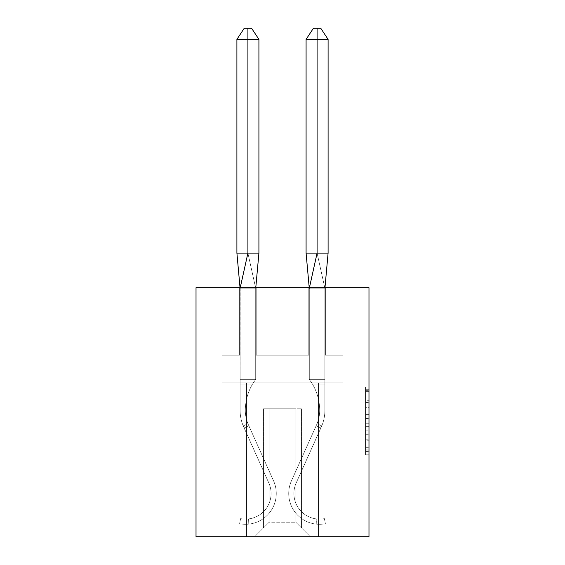 <?xml version="1.0" encoding="UTF-8"?>
<svg xmlns="http://www.w3.org/2000/svg" width="565" height="565" viewBox="0 0 565 565"><rect width="100%" height="100%" fill="white"/><g stroke="black" fill="none" stroke-linecap="round" stroke-linejoin="round"><path stroke-width="0.42" stroke-dasharray="2.83 2.12" d="M365.52 407.626L365.52 418.488L368.98 418.488L368.98 451.428L368.98 390.309L368.98 418.488L365.52 418.488L365.52 389.292L365.52 454.825L365.52 386.912L365.52 450.065L368.98 450.065L365.52 450.065L368.98 450.065L365.52 450.065L365.52 439.203L365.52 454.825L368.98 454.825L368.98 386.912L368.98 449.895L368.98 423.242L365.52 423.242L368.98 423.242L368.98 439.203L368.98 391.665L365.52 391.665L368.98 391.665L368.98 454.825L368.98 390.309L368.98 454.825L365.52 454.825L365.52 386.912L368.98 386.912L368.98 390.309L368.98 386.912L368.98 390.309L368.98 386.912L368.98 389.292L368.98 386.912L365.52 386.912L365.52 391.665L368.98 391.665L365.52 391.665L365.52 407.626L368.98 407.626M368.98 414.413L368.98 411.023L368.98 414.413L365.52 414.413L365.52 400.747L365.52 440.983L365.52 430.883L368.98 430.883L365.52 430.883L365.52 454.825L368.98 454.825L365.52 454.825L368.98 454.825L365.52 454.825L365.52 386.912L368.98 386.912L365.52 386.912L368.98 386.912L365.52 386.912L365.52 414.413L368.98 414.413M368.98 287.691L368.98 536.75L196.02 536.75L196.02 287.691L368.98 287.691M295.82 522.222L295.82 408.763L295.82 522.222L295.82 408.763L295.82 522.222L295.82 408.763L295.82 522.222L295.82 408.763L295.82 522.222L295.82 408.763L295.82 522.222L295.82 408.763L295.82 522.222L295.82 408.763L295.82 522.222L310.347 536.75L343.033 536.75L221.967 536.75L310.347 536.75L295.82 522.222L295.82 408.763L301.526 408.763L269.18 408.763L269.18 522.222L269.18 408.763L269.18 522.222L269.18 408.763L269.18 522.222L269.18 408.763L269.18 522.222L269.18 408.763L269.18 522.222L269.18 408.763L269.18 522.222L269.18 408.763L269.18 522.222L269.18 408.763L263.474 408.763L295.82 408.763L295.82 522.222L310.347 536.75L295.82 522.222L295.82 408.763L269.18 408.763L269.18 522.222L254.653 536.75L221.967 536.75L254.653 536.75L221.967 536.75L254.653 536.75L269.18 522.222L269.18 408.763L263.474 408.763L295.82 408.763L295.82 522.222L310.347 536.75L295.82 522.222L295.82 408.763L269.18 408.763L269.18 522.222L254.653 536.75L269.18 522.222L269.18 408.763L263.474 408.763L295.82 408.763L295.82 522.222L310.347 536.75L295.82 522.222L295.82 408.763L269.18 408.763L269.18 522.222L254.653 536.75L269.18 522.222L269.18 408.763L263.474 408.763L295.82 408.763L295.82 522.222L310.347 536.75L295.82 522.222L295.82 408.763L269.18 408.763L269.18 522.222L254.653 536.75L269.18 522.222L269.18 408.763L263.474 408.763L295.82 408.763L295.82 522.222L310.347 536.75L295.82 522.222L295.82 408.763L269.18 408.763L269.18 522.222L254.653 536.75L269.18 522.222L269.18 408.763L263.474 408.763L295.82 408.763L295.82 522.222L310.347 536.75L295.82 522.222L310.347 536.75L295.82 522.222L269.18 522.222L254.653 536.75L269.18 522.222L295.82 522.222L295.82 408.763L269.18 408.763L269.18 522.222L269.18 408.763L269.18 522.222L254.653 536.75L269.18 522.222L254.653 536.75L269.18 522.222L269.18 408.763L295.82 408.763L269.18 408.763L295.82 408.763L295.82 522.222M343.033 536.75L318.476 536.75L343.033 536.75L343.033 355.145L325.391 355.145L325.391 287.691L308.787 287.691L308.787 355.145L256.213 355.145L256.213 287.691L239.609 287.691L239.609 355.145L221.967 355.145L221.967 536.75L246.524 536.75L221.967 536.75L221.967 382.816L246.524 382.816L221.967 382.816L221.967 536.75L221.967 382.816L221.967 536.75L221.967 382.816L221.967 536.75L221.967 382.816L221.967 536.75L221.967 382.816L221.967 536.75L221.967 382.816L221.967 536.75L221.967 382.816L246.524 382.816L246.524 536.75L246.524 382.816L318.476 382.816L246.524 382.816L246.524 536.75L246.524 382.816L221.967 382.816L246.524 382.816L246.524 536.75L246.524 382.816L318.476 382.816L318.476 536.75L318.476 382.816L343.033 382.816L343.033 536.75L343.033 355.145L325.391 355.145L325.391 287.691L308.787 287.691L308.787 355.145L256.213 355.145L256.213 287.691L239.609 287.691L239.609 355.145L221.967 355.145L221.967 382.816L246.524 382.816L246.524 536.75L246.524 382.816L221.967 382.816L246.524 382.816L246.524 536.75L246.524 382.816L318.476 382.816L318.476 536.75L318.476 382.816L246.524 382.816L246.524 536.75L246.524 382.816L221.967 382.816L246.524 382.816L246.524 536.75L246.524 382.816L318.476 382.816L318.476 536.75L318.476 382.816L343.033 382.816L221.967 382.816L246.524 382.816L246.524 536.75L246.524 382.816L221.967 382.816L343.033 382.816L318.476 382.816L318.476 536.75L318.476 382.816L246.524 382.816L246.524 536.75L246.524 382.816L318.476 382.816L318.476 536.75L318.476 382.816L343.033 382.816L343.033 355.145L325.391 355.145L325.391 287.691L308.787 287.691L308.787 355.145L256.213 355.145L256.213 287.691L239.609 287.691L239.609 355.145L221.967 355.145L221.967 382.816L221.967 355.145L221.967 382.816L343.033 382.816L343.033 536.75L343.033 355.145L325.391 355.145L325.391 287.691L308.787 287.691L308.787 355.145L256.213 355.145L256.213 287.691L239.609 287.691L239.609 355.145L221.967 355.145L221.967 382.816L343.033 382.816L343.033 355.145L325.391 355.145L325.391 287.691L308.787 287.691L308.787 355.145L256.213 355.145L256.213 287.691L239.609 287.691L239.609 355.145L221.967 355.145L221.967 382.816L343.033 382.816L343.033 536.75L343.033 355.145L325.391 355.145L325.391 287.691L308.787 287.691L308.787 355.145L256.213 355.145L256.213 287.691L239.609 287.691L239.609 355.145L221.967 355.145L221.967 382.816L343.033 382.816L343.033 355.145L325.391 355.145L325.391 287.691L308.787 287.691L308.787 355.145L256.213 355.145L256.213 287.691L239.609 287.691L239.609 355.145L221.967 355.145L221.967 382.816L343.033 382.816L343.033 536.75L343.033 355.145L325.391 355.145L325.391 287.691L308.787 287.691L308.787 355.145L256.213 355.145L256.213 287.691L239.609 287.691L239.609 355.145L221.967 355.145L221.967 382.816L343.033 382.816L343.033 355.145L325.391 355.145L325.391 287.691L308.787 287.691L308.787 355.145L256.213 355.145L256.213 287.691L239.609 287.691L239.609 355.145L221.967 355.145L221.967 382.816L343.033 382.816L343.033 536.75L343.033 355.145L325.391 355.145L325.391 287.691L308.787 287.691L308.787 355.145L256.213 355.145L256.213 287.691L239.609 287.691L239.609 355.145L221.967 355.145L221.967 382.816L343.033 382.816L343.033 355.145L325.391 355.145L325.391 287.691L308.787 287.691L308.787 355.145L256.213 355.145L256.213 287.691L239.609 287.691L239.609 355.145L221.967 355.145L221.967 382.816L343.033 382.816L343.033 536.75L343.033 355.145L325.391 355.145L325.391 287.691L308.787 287.691L308.787 355.145L256.213 355.145L256.213 287.691L239.609 287.691L239.609 355.145L221.967 355.145L221.967 382.816L343.033 382.816L343.033 355.145L325.391 355.145L325.391 287.691L308.787 287.691L308.787 355.145L256.213 355.145L256.213 287.691L239.609 287.691L239.609 355.145L221.967 355.145L239.609 355.145L239.609 287.691L256.213 287.691L256.213 355.145L308.787 355.145L308.787 287.691L325.391 287.691L325.391 355.145L343.033 355.145L343.033 536.75M343.033 382.816L221.967 382.816L343.033 382.816L318.476 382.816L318.476 536.75L318.476 382.816L246.524 382.816L246.524 536.75L246.524 382.816L221.967 382.816L246.524 382.816L246.524 536.75L246.524 382.816L318.476 382.816L318.476 536.75L318.476 382.816L343.033 382.816L318.476 382.816L318.476 536.75L318.476 382.816L246.524 382.816L246.524 536.75L246.524 382.816L246.524 536.75L246.524 382.816L318.476 382.816L318.476 536.75L318.476 382.816L343.033 382.816L318.476 382.816L318.476 536.75L318.476 382.816L246.524 382.816L246.524 536.75L246.524 382.816L318.476 382.816L318.476 536.75L318.476 382.816L343.033 382.816L318.476 382.816L318.476 536.75L318.476 382.816L318.476 536.75L318.476 382.816L343.033 382.816L318.476 382.816L318.476 536.75L318.476 382.816L343.033 382.816M263.474 408.763L263.474 527.929L263.474 408.763M301.526 408.763L301.526 527.929L301.526 408.763M365.52 418.488L368.98 418.488L365.52 418.488M365.52 389.292L365.52 386.912L365.52 389.292L368.98 389.292L365.52 389.292M365.52 440.813L365.52 426.639L365.52 440.813L368.98 440.813L365.52 440.813M365.52 426.639L365.52 423.242L368.98 423.242L365.52 423.242L365.52 426.639L368.98 426.639L365.52 426.639M365.52 400.747L365.52 391.665L365.52 400.747L368.98 400.747L365.52 400.747M365.52 386.912L368.98 386.912L365.52 386.912L365.52 390.309L365.52 386.912L368.98 386.912M365.52 454.825L368.98 454.825L365.52 454.825L365.52 451.428L365.52 454.825M240.033 287.691L240.125 288.207L255.691 288.207L240.125 288.207L240.125 384.031L252.569 384.031A51.888 51.888 0 0 0 245.316 410.487A34.592 34.592 0 0 0 248.346 424.647L273.58 480.914A30.785 30.785 0 0 1 248.77 524.122A30.785 30.785 0 0 0 273.58 480.914A30.785 30.785 0 0 1 246.524 524.278L246.347 519.094A25.595 25.595 0 0 0 268.841 483.033L243.607 426.766A39.783 39.783 0 0 1 240.125 410.487L240.125 384.031L252.569 384.031A51.888 51.888 0 0 0 245.316 410.487A34.592 34.592 0 0 0 248.346 424.647L273.58 480.914L248.346 424.647C247.823 423.453 247.823 423.453 248.346 424.647C247.823 423.453 247.823 423.453 248.346 424.647L273.58 480.914A30.785 30.785 0 0 1 248.77 524.122A30.785 30.785 0 0 0 273.58 480.914A30.785 30.785 0 0 1 246.524 524.278L246.347 519.094L246.524 524.278A30.785 30.785 0 0 1 239.609 523.727L240.598 518.635A25.595 25.595 0 0 0 246.347 519.094L246.524 524.278A30.785 30.785 0 0 1 239.609 523.727L240.598 518.635A25.595 25.595 0 0 0 268.841 483.033L243.607 426.766C243.091 425.579 243.091 425.579 243.607 426.766C243.091 425.579 243.091 425.579 243.607 426.766L268.841 483.033A25.595 25.595 0 0 1 248.593 518.917L248.77 524.122C245.874 524.341 245.874 524.341 248.77 524.122C245.874 524.341 245.874 524.341 248.77 524.122C245.874 524.341 245.874 524.341 248.77 524.122C245.874 524.341 245.874 524.341 248.77 524.122C245.874 524.341 245.874 524.341 248.77 524.122C245.874 524.341 245.874 524.341 248.77 524.122C245.874 524.341 245.874 524.341 248.77 524.122C245.874 524.341 245.874 524.341 248.77 524.122C245.874 524.341 245.874 524.341 248.77 524.122C245.874 524.341 245.874 524.341 248.77 524.122C245.874 524.341 245.874 524.341 248.77 524.122C245.874 524.341 245.874 524.341 248.77 524.122C245.874 524.341 245.874 524.341 248.77 524.122C245.874 524.341 245.874 524.341 248.77 524.122L248.593 518.917C245.697 519.164 245.697 519.164 248.593 518.917C245.697 519.164 245.697 519.164 248.593 518.917C245.697 519.164 245.697 519.164 248.593 518.917C245.697 519.164 245.697 519.164 248.593 518.917C245.697 519.164 245.697 519.164 248.593 518.917C245.697 519.164 245.697 519.164 248.593 518.917C245.697 519.164 245.697 519.164 248.593 518.917C245.697 519.164 245.697 519.164 248.593 518.917C245.697 519.164 245.697 519.164 248.593 518.917C245.697 519.164 245.697 519.164 248.593 518.917C245.697 519.164 245.697 519.164 248.593 518.917C245.697 519.164 245.697 519.164 248.593 518.917C245.697 519.164 245.697 519.164 248.593 518.917C245.697 519.164 245.697 519.164 248.593 518.917A25.595 25.595 0 0 0 268.841 483.033L243.607 426.766C243.091 425.579 243.091 425.579 243.607 426.766C243.091 425.579 243.091 425.579 243.607 426.766A39.783 39.783 0 0 1 240.125 410.487L240.125 379.355L255.691 379.355L240.125 379.355L240.125 288.207L240.125 384.031L252.569 384.031A51.888 51.888 0 0 0 245.316 410.487A34.592 34.592 0 0 0 248.346 424.647L273.58 480.914A30.785 30.785 0 0 1 246.524 524.278L246.347 519.094A25.595 25.595 0 0 0 268.841 483.033L243.607 426.766A39.783 39.783 0 0 1 240.125 410.487L240.125 384.031L252.569 384.031A51.888 51.888 0 0 0 245.316 410.487A51.888 51.888 0 0 1 252.569 384.031A51.888 51.888 0 0 0 245.316 410.487A34.592 34.592 0 0 0 248.346 424.647L273.58 480.914A30.785 30.785 0 0 1 246.524 524.278L246.347 519.094A25.595 25.595 0 0 0 268.841 483.033L243.607 426.766A39.783 39.783 0 0 1 240.125 410.487L240.125 379.355L255.691 379.355L252.569 384.031L255.691 379.355L255.691 288.207L240.125 288.207L247.908 253.099L236.905 253.099L247.908 253.099L255.691 288.207L255.691 379.355L252.569 384.031L255.691 379.355L240.125 379.355L240.033 287.691L240.125 288.207L255.691 288.207L255.691 379.355L252.569 384.031L255.691 379.355L255.691 288.207L240.125 288.207L240.125 384.031L240.125 288.207L247.908 253.099L236.905 253.099L247.908 253.099L255.691 288.207L240.125 288.207L255.691 288.207L255.691 379.355L252.569 384.031L255.691 379.355L255.691 288.207L255.691 379.355L252.569 384.031L255.691 379.355L240.125 379.355L240.033 287.691L247.908 253.099L236.905 253.099L247.908 253.099L255.691 288.207L240.125 288.207L255.691 288.207L255.691 379.355L252.569 384.031L255.691 379.355L255.691 288.207L255.691 379.355L252.569 384.031L255.691 379.355L240.125 379.355L240.125 288.207L255.691 288.207L255.691 379.355L255.691 288.207L240.125 288.207L240.125 379.355L240.033 287.691L247.908 253.099L247.908 39.38L258.918 39.38L258.918 253.099L247.908 253.099L258.918 253.099L247.908 253.099L255.691 288.207L258.918 253.099L236.905 253.099L236.905 39.38L247.908 39.38L247.908 28.25L251.58 28.25L244.242 28.25L247.908 28.25L247.908 39.38L236.905 39.38L244.242 28.25L251.58 28.25L244.242 28.25L247.908 28.25L247.908 39.38L258.918 39.38L251.58 28.25L244.242 28.25L247.908 28.25L247.908 39.38L247.908 28.25L251.58 28.25L244.242 28.25L247.908 28.25L247.908 39.38L236.905 39.38L258.918 39.38L247.908 39.38L247.908 28.25L251.58 28.25L244.242 28.25L247.908 28.25L247.908 39.38L236.905 39.38L244.242 28.25L236.905 39.38L258.918 39.38L258.918 253.099L247.908 253.099L247.908 28.25L251.58 28.25L244.242 28.25L236.905 39.38L258.918 39.38L251.58 28.25L258.918 39.38L247.908 39.38L247.908 28.25L247.908 39.38L236.905 39.38L244.242 28.25L236.905 39.38L258.918 39.38L258.918 253.099L247.908 253.099L258.918 253.099L247.908 253.099L255.691 288.207L240.125 288.207L247.908 253.099L236.905 253.099L247.908 253.099L247.908 28.25L244.242 28.25M246.524 524.278A30.785 30.785 0 0 0 273.58 480.914L248.861 425.798L273.58 480.914A30.785 30.785 0 0 1 246.524 524.278A30.785 30.785 0 0 0 273.58 480.914L248.861 425.798L273.58 480.914A30.785 30.785 0 0 1 246.524 524.278A30.785 30.785 0 0 0 273.58 480.914A30.785 30.785 0 0 1 246.524 524.278A30.785 30.785 0 0 0 273.58 480.914A30.785 30.785 0 0 1 248.77 524.122A30.785 30.785 0 0 0 273.58 480.914L248.346 424.647L273.58 480.914A30.785 30.785 0 0 1 248.77 524.122A30.785 30.785 0 0 0 273.58 480.914A30.785 30.785 0 0 1 248.77 524.122A30.785 30.785 0 0 0 273.58 480.914A30.785 30.785 0 0 1 248.77 524.122A30.785 30.785 0 0 0 273.58 480.914A30.785 30.785 0 0 1 248.77 524.122A30.785 30.785 0 0 0 273.58 480.914L248.346 424.647C247.823 423.453 247.823 423.453 248.346 424.647C247.823 423.453 247.823 423.453 248.346 424.647A34.592 34.592 0 0 1 245.316 410.487A34.592 34.592 0 0 0 248.346 424.647A34.592 34.592 0 0 1 245.316 410.487A51.888 51.888 0 0 1 252.569 384.031A51.888 51.888 0 0 0 245.316 410.487A34.592 34.592 0 0 0 248.346 424.647L248.861 425.798L248.346 424.647C247.823 423.453 247.823 423.453 248.346 424.647C247.823 423.453 247.823 423.453 248.346 424.647L248.861 425.798L248.346 424.647C247.823 423.453 247.823 423.453 248.346 424.647C247.823 423.453 247.823 423.453 248.346 424.647L273.58 480.914L248.346 424.647C247.823 423.453 247.823 423.453 248.346 424.647C247.823 423.453 247.823 423.453 248.346 424.647L273.58 480.914L248.346 424.647L248.861 425.798L244.122 427.924L268.841 483.033L243.607 426.766A39.783 39.783 0 0 1 240.125 410.487L240.125 288.207L240.125 410.487L240.125 384.031L252.569 384.031L240.125 384.031L240.125 410.487L240.125 384.031L252.569 384.031A51.888 51.888 0 0 0 245.316 410.487A34.592 34.592 0 0 0 248.346 424.647L273.58 480.914A30.785 30.785 0 0 1 239.609 523.727L240.598 518.635A25.595 25.595 0 0 0 246.347 519.094L246.524 524.278A30.785 30.785 0 0 1 239.609 523.727L240.598 518.635A25.595 25.595 0 0 0 246.347 519.094L246.524 524.278L246.347 519.094A25.595 25.595 0 0 0 268.841 483.033L243.607 426.766A39.783 39.783 0 0 1 240.125 410.487L240.125 384.031L252.569 384.031A51.888 51.888 0 0 0 245.316 410.487A34.592 34.592 0 0 0 248.346 424.647C247.823 423.453 247.823 423.453 248.346 424.647C247.823 423.453 247.823 423.453 248.346 424.647L273.58 480.914A30.785 30.785 0 0 1 246.524 524.278L246.347 519.094A25.595 25.595 0 0 0 268.841 483.033L243.607 426.766C243.091 425.579 243.091 425.579 243.607 426.766C243.091 425.579 243.091 425.579 243.607 426.766A39.783 39.783 0 0 1 240.125 410.487L240.125 384.031L252.569 384.031A51.888 51.888 0 0 0 245.316 410.487A34.592 34.592 0 0 0 248.346 424.647L248.861 425.798L244.122 427.924L268.841 483.033L243.607 426.766A39.783 39.783 0 0 1 240.125 410.487L240.125 384.031L252.569 384.031A51.888 51.888 0 0 0 245.316 410.487A34.592 34.592 0 0 0 248.346 424.647L273.58 480.914L248.861 425.798L244.122 427.924L268.841 483.033L243.607 426.766C243.091 425.579 243.091 425.579 243.607 426.766C243.091 425.579 243.091 425.579 243.607 426.766A39.783 39.783 0 0 1 240.125 410.487L240.125 384.031L252.569 384.031A51.888 51.888 0 0 0 245.316 410.487A34.592 34.592 0 0 0 248.346 424.647C247.823 423.453 247.823 423.453 248.346 424.647C247.823 423.453 247.823 423.453 248.346 424.647L273.58 480.914L248.861 425.798L244.122 427.924L243.607 426.766A39.783 39.783 0 0 1 240.125 410.487L240.125 384.031L252.569 384.031A51.888 51.888 0 0 0 245.316 410.487A34.592 34.592 0 0 0 248.346 424.647L248.861 425.798L244.122 427.924L268.841 483.033L243.607 426.766C243.091 425.579 243.091 425.579 243.607 426.766C243.091 425.579 243.091 425.579 243.607 426.766L268.841 483.033L243.607 426.766A39.783 39.783 0 0 1 240.125 410.487A39.783 39.783 0 0 0 243.607 426.766C243.091 425.579 243.091 425.579 243.607 426.766C243.091 425.579 243.091 425.579 243.607 426.766L244.122 427.924L243.607 426.766A39.783 39.783 0 0 1 240.125 410.487A39.783 39.783 0 0 0 243.607 426.766C243.091 425.579 243.091 425.579 243.607 426.766C243.091 425.579 243.091 425.579 243.607 426.766L268.841 483.033A25.595 25.595 0 0 1 248.593 518.917A25.595 25.595 0 0 0 268.841 483.033A25.595 25.595 0 0 1 248.593 518.917A25.595 25.595 0 0 0 268.841 483.033A25.595 25.595 0 0 1 246.347 519.094L246.524 524.278A30.785 30.785 0 0 1 239.609 523.727L240.598 518.635A25.595 25.595 0 0 0 246.347 519.094L246.524 524.278A30.785 30.785 0 0 1 239.609 523.727L240.598 518.635A25.595 25.595 0 0 0 268.841 483.033A25.595 25.595 0 0 1 248.593 518.917A25.595 25.595 0 0 0 268.841 483.033A25.595 25.595 0 0 1 246.347 519.094L246.524 524.278L246.347 519.094A25.595 25.595 0 0 0 268.841 483.033A25.595 25.595 0 0 1 248.593 518.917A25.595 25.595 0 0 0 268.841 483.033L244.122 427.924L268.841 483.033A25.595 25.595 0 0 1 246.347 519.094L246.524 524.278A30.785 30.785 0 0 1 239.609 523.727L240.598 518.635A25.595 25.595 0 0 0 246.347 519.094L246.524 524.278A30.785 30.785 0 0 1 239.609 523.727L240.598 518.635A25.595 25.595 0 0 0 268.841 483.033A25.595 25.595 0 0 1 248.593 518.917A25.595 25.595 0 0 0 268.841 483.033L243.607 426.766L268.841 483.033A25.595 25.595 0 0 1 246.347 519.094L246.524 524.278L246.347 519.094A25.595 25.595 0 0 0 268.841 483.033A25.595 25.595 0 0 1 248.593 518.917A25.595 25.595 0 0 0 268.841 483.033L244.122 427.924L248.861 425.798L244.122 427.924L248.861 425.798L244.122 427.924L248.861 425.798L273.58 480.914A30.785 30.785 0 0 1 239.609 523.727L240.598 518.635A25.595 25.595 0 0 0 246.347 519.094L246.524 524.278A30.785 30.785 0 0 1 239.609 523.727L240.598 518.635A25.595 25.595 0 0 0 246.347 519.094L246.524 524.278A30.785 30.785 0 0 1 239.609 523.727L240.598 518.635A25.595 25.595 0 0 0 246.347 519.094A25.595 25.595 0 0 1 240.598 518.635A25.595 25.595 0 0 0 246.347 519.094L246.524 524.278A30.785 30.785 0 0 1 239.609 523.727L240.598 518.635A25.595 25.595 0 0 0 246.347 519.094L246.524 524.278A30.785 30.785 0 0 1 239.609 523.727L240.598 518.635L239.609 523.727A30.785 30.785 0 0 0 246.524 524.278L246.347 519.094M324.967 287.691L324.875 288.207L309.309 288.207L324.875 288.207L317.092 253.099L328.096 253.099L324.875 288.207L324.875 379.355L309.309 379.355L324.875 379.355L309.309 379.355L324.875 379.355L309.309 379.355L324.875 379.355L324.875 384.031L312.431 384.031A51.888 51.888 0 0 1 319.684 410.487A34.592 34.592 0 0 1 316.654 424.647L291.42 480.914A30.785 30.785 0 0 0 318.476 524.278L318.653 519.094L318.476 524.278A30.785 30.785 0 0 0 325.391 523.727L324.402 518.635A25.595 25.595 0 0 1 318.653 519.094L318.476 524.278A30.785 30.785 0 0 0 325.391 523.727L324.402 518.635A25.595 25.595 0 0 1 296.159 483.033L321.393 426.766A39.783 39.783 0 0 0 324.875 410.487L324.875 384.031L312.431 384.031A51.888 51.888 0 0 1 319.684 410.487A34.592 34.592 0 0 1 316.654 424.647L291.42 480.914A30.785 30.785 0 0 0 316.231 524.122A30.785 30.785 0 0 1 291.42 480.914L316.654 424.647C317.177 423.453 317.177 423.453 316.654 424.647C317.177 423.453 317.177 423.453 316.654 424.647L291.42 480.914L316.139 425.798L320.878 427.924L321.393 426.766C321.909 425.579 321.909 425.579 321.393 426.766C321.909 425.579 321.909 425.579 321.393 426.766A39.783 39.783 0 0 0 324.875 410.487L324.875 384.031L312.431 384.031A51.888 51.888 0 0 1 319.684 410.487A34.592 34.592 0 0 1 316.654 424.647L316.139 425.798L320.878 427.924L296.159 483.033A25.595 25.595 0 0 0 316.407 518.917A25.595 25.595 0 0 1 296.159 483.033L321.393 426.766A39.783 39.783 0 0 0 324.875 410.487L324.875 384.031L312.431 384.031A51.888 51.888 0 0 1 319.684 410.487A34.592 34.592 0 0 1 316.654 424.647L291.42 480.914A30.785 30.785 0 0 0 316.231 524.122A30.785 30.785 0 0 1 291.42 480.914L316.654 424.647C317.177 423.453 317.177 423.453 316.654 424.647C317.177 423.453 317.177 423.453 316.654 424.647L291.42 480.914L316.139 425.798L320.878 427.924L296.159 483.033L321.393 426.766A39.783 39.783 0 0 0 324.875 410.487L324.875 384.031L312.431 384.031A51.888 51.888 0 0 1 319.684 410.487A34.592 34.592 0 0 1 316.654 424.647L316.139 425.798L320.878 427.924L321.393 426.766C321.909 425.579 321.909 425.579 321.393 426.766C321.909 425.579 321.909 425.579 321.393 426.766A39.783 39.783 0 0 0 324.875 410.487L324.875 384.031L312.431 384.031A51.888 51.888 0 0 1 319.684 410.487A34.592 34.592 0 0 1 316.654 424.647L291.42 480.914A30.785 30.785 0 0 0 316.231 524.122A30.785 30.785 0 0 1 291.42 480.914L316.654 424.647C317.177 423.453 317.177 423.453 316.654 424.647C317.177 423.453 317.177 423.453 316.654 424.647L291.42 480.914A30.785 30.785 0 0 0 318.476 524.278L318.653 519.094A25.595 25.595 0 0 1 296.159 483.033L321.393 426.766A39.783 39.783 0 0 0 324.875 410.487L324.875 384.031L312.431 384.031A51.888 51.888 0 0 1 319.684 410.487A34.592 34.592 0 0 1 316.654 424.647L291.42 480.914A30.785 30.785 0 0 0 316.231 524.122A30.785 30.785 0 0 1 291.42 480.914A30.785 30.785 0 0 0 318.476 524.278L318.653 519.094L318.476 524.278A30.785 30.785 0 0 0 325.391 523.727L324.402 518.635A25.595 25.595 0 0 1 318.653 519.094L318.476 524.278A30.785 30.785 0 0 0 325.391 523.727L324.402 518.635A25.595 25.595 0 0 1 296.159 483.033L321.393 426.766A39.783 39.783 0 0 0 324.875 410.487L324.875 384.031L312.431 384.031A51.888 51.888 0 0 1 319.684 410.487A34.592 34.592 0 0 1 316.654 424.647L291.42 480.914L316.654 424.647C317.177 423.453 317.177 423.453 316.654 424.647C317.177 423.453 317.177 423.453 316.654 424.647L316.139 425.798L320.878 427.924L321.393 426.766C321.909 425.579 321.909 425.579 321.393 426.766C321.909 425.579 321.909 425.579 321.393 426.766L296.159 483.033A25.595 25.595 0 0 0 316.407 518.917A25.595 25.595 0 0 1 296.159 483.033L321.393 426.766C321.909 425.579 321.909 425.579 321.393 426.766C321.909 425.579 321.909 425.579 321.393 426.766A39.783 39.783 0 0 0 324.875 410.487L324.875 384.031L312.431 384.031A51.888 51.888 0 0 1 319.684 410.487A34.592 34.592 0 0 1 316.654 424.647L291.42 480.914A30.785 30.785 0 0 0 316.231 524.122A30.785 30.785 0 0 1 291.42 480.914A30.785 30.785 0 0 0 318.476 524.278L318.653 519.094A25.595 25.595 0 0 1 296.159 483.033L321.393 426.766A39.783 39.783 0 0 0 324.875 410.487L324.875 384.031L312.431 384.031A51.888 51.888 0 0 1 319.684 410.487A34.592 34.592 0 0 1 316.654 424.647L291.42 480.914L316.654 424.647C317.177 423.453 317.177 423.453 316.654 424.647C317.177 423.453 317.177 423.453 316.654 424.647L291.42 480.914A30.785 30.785 0 0 0 316.231 524.122A30.785 30.785 0 0 1 291.42 480.914A30.785 30.785 0 0 0 318.476 524.278L318.653 519.094L318.476 524.278A30.785 30.785 0 0 0 325.391 523.727L324.402 518.635A25.595 25.595 0 0 1 318.653 519.094L318.476 524.278A30.785 30.785 0 0 0 325.391 523.727L324.402 518.635A25.595 25.595 0 0 1 296.159 483.033L321.393 426.766C321.909 425.579 321.909 425.579 321.393 426.766C321.909 425.579 321.909 425.579 321.393 426.766L296.159 483.033A25.595 25.595 0 0 0 316.407 518.917L316.231 524.122C319.126 524.341 319.126 524.341 316.231 524.122C319.126 524.341 319.126 524.341 316.231 524.122C319.126 524.341 319.126 524.341 316.231 524.122C319.126 524.341 319.126 524.341 316.231 524.122C319.126 524.341 319.126 524.341 316.231 524.122C319.126 524.341 319.126 524.341 316.231 524.122C319.126 524.341 319.126 524.341 316.231 524.122C319.126 524.341 319.126 524.341 316.231 524.122C319.126 524.341 319.126 524.341 316.231 524.122C319.126 524.341 319.126 524.341 316.231 524.122C319.126 524.341 319.126 524.341 316.231 524.122C319.126 524.341 319.126 524.341 316.231 524.122C319.126 524.341 319.126 524.341 316.231 524.122C319.126 524.341 319.126 524.341 316.231 524.122L316.407 518.917C319.303 519.164 319.303 519.164 316.407 518.917C319.303 519.164 319.303 519.164 316.407 518.917C319.303 519.164 319.303 519.164 316.407 518.917C319.303 519.164 319.303 519.164 316.407 518.917C319.303 519.164 319.303 519.164 316.407 518.917C319.303 519.164 319.303 519.164 316.407 518.917C319.303 519.164 319.303 519.164 316.407 518.917C319.303 519.164 319.303 519.164 316.407 518.917C319.303 519.164 319.303 519.164 316.407 518.917C319.303 519.164 319.303 519.164 316.407 518.917C319.303 519.164 319.303 519.164 316.407 518.917C319.303 519.164 319.303 519.164 316.407 518.917C319.303 519.164 319.303 519.164 316.407 518.917C319.303 519.164 319.303 519.164 316.407 518.917A25.595 25.595 0 0 1 296.159 483.033L321.393 426.766C321.909 425.579 321.909 425.579 321.393 426.766C321.909 425.579 321.909 425.579 321.393 426.766A39.783 39.783 0 0 0 324.875 410.487L324.875 384.031L312.431 384.031A51.888 51.888 0 0 1 319.684 410.487A34.592 34.592 0 0 1 316.654 424.647L291.42 480.914A30.785 30.785 0 0 0 318.476 524.278L318.653 519.094A25.595 25.595 0 0 1 296.159 483.033L321.393 426.766A39.783 39.783 0 0 0 324.875 410.487L324.875 384.031L312.431 384.031A51.888 51.888 0 0 1 319.684 410.487A51.888 51.888 0 0 0 312.431 384.031L309.309 379.355L309.309 288.207L309.309 379.355L312.431 384.031L309.309 379.355L309.309 288.207L309.309 379.355L312.431 384.031L309.309 379.355L312.431 384.031L309.309 379.355L312.431 384.031L309.309 379.355L312.431 384.031L309.309 379.355L312.431 384.031L309.309 379.355L309.309 288.207L324.875 288.207L317.092 253.099L328.096 253.099L328.096 39.38L328.096 253.099L324.875 288.207L328.096 253.099L328.096 39.38L328.096 253.099L324.875 288.207L328.096 253.099L317.092 253.099L328.096 253.099L317.092 253.099L317.092 39.38L306.082 39.38L306.082 253.099L317.092 253.099L306.082 253.099L317.092 253.099L309.309 288.207L306.082 253.099L328.096 253.099L328.096 39.38L317.092 39.38L317.092 253.099L317.092 39.38L328.096 39.38L320.758 28.25L313.42 28.25L320.758 28.25L317.092 28.25L317.092 39.38L306.082 39.38L313.42 28.25L320.758 28.25L317.092 28.25L317.092 253.099L306.082 253.099L317.092 253.099L309.309 288.207L324.875 288.207L317.092 253.099L328.096 253.099L317.092 253.099L317.092 39.38L328.096 39.38L306.082 39.38L317.092 39.38L317.092 253.099L306.082 253.099L317.092 253.099L309.309 288.207L309.309 379.355L309.309 288.207L306.082 253.099L328.096 253.099L324.875 288.207L309.309 288.207L324.875 288.207L324.875 379.355L324.875 288.207L317.092 253.099L317.092 39.38L328.096 39.38L320.758 28.25L313.42 28.25L320.758 28.25L317.092 28.25L317.092 39.38L306.082 39.38L306.082 253.099L306.082 39.38L313.42 28.25L320.758 28.25L317.092 28.25L317.092 253.099L306.082 253.099L309.309 288.207L309.309 379.355L324.875 379.355L324.875 384.031L324.875 288.207L309.309 288.207L324.875 288.207L324.875 384.031L324.875 288.207L317.092 253.099L309.309 288.207L309.309 379.355L312.431 384.031A51.888 51.888 0 0 1 319.684 410.487A34.592 34.592 0 0 1 316.654 424.647L291.42 480.914A30.785 30.785 0 0 0 318.476 524.278L318.653 519.094A25.595 25.595 0 0 1 296.159 483.033L321.393 426.766A39.783 39.783 0 0 0 324.875 410.487L324.875 288.207L309.309 288.207L306.082 253.099L306.082 39.38L328.096 39.38L306.082 39.38L313.42 28.25L306.082 39.38L317.092 39.38L317.092 253.099L328.096 253.099L328.096 39.38L320.758 28.25L313.42 28.25L306.082 39.38L328.096 39.38L306.082 39.38L306.082 253.099L317.092 253.099L317.092 39.38L317.092 253.099L309.309 288.207L324.875 288.207L324.875 384.031L324.875 288.207L317.092 253.099L328.096 253.099L317.092 253.099L317.092 39.38L328.096 39.38L320.758 28.25L317.092 28.25L317.092 253.099L306.082 253.099L309.309 288.207L309.309 379.355L324.875 379.355L324.875 384.031L324.875 288.207L309.309 288.207L324.875 288.207L324.875 384.031L324.875 288.207L317.092 253.099L309.309 288.207L309.309 379.355L309.309 288.207L306.082 253.099L306.082 39.38L328.096 39.38L306.082 39.38L313.42 28.25L320.758 28.25L328.096 39.38L317.092 39.38L317.092 28.25L313.42 28.25M240.217 287.691L240.125 379.355L255.691 379.355L240.125 379.355L255.691 379.355L240.125 379.355L255.691 379.355L255.691 288.207L240.125 288.207L247.908 253.099L236.905 253.099L247.908 253.099L255.691 288.207L258.918 253.099L247.908 253.099L247.908 39.38L236.905 39.38L258.918 39.38L247.908 39.38L247.908 28.25M236.905 253.099L247.908 253.099L236.905 253.099L236.905 39.38M252.308 253.099L247.908 253.099L255.691 288.207L258.918 253.099L258.918 39.38L251.58 28.25L258.918 39.38L247.908 39.38L247.908 253.099L258.918 253.099L255.691 288.207L258.918 253.099L258.918 39.38L247.908 39.38L247.908 253.099L258.918 253.099L258.918 39.38L251.58 28.25M258.918 39.38L247.908 39.38L247.908 253.099L258.918 253.099L255.776 287.691M255.691 379.355L240.125 379.355L240.125 288.207L255.691 288.207L255.691 379.355L240.125 379.355L255.691 379.355M318.476 524.278A30.785 30.785 0 0 1 291.42 480.914L316.654 424.647C317.177 423.453 317.177 423.453 316.654 424.647C317.177 423.453 317.177 423.453 316.654 424.647A34.592 34.592 0 0 0 319.684 410.487A34.592 34.592 0 0 1 316.654 424.647C317.177 423.453 317.177 423.453 316.654 424.647C317.177 423.453 317.177 423.453 316.654 424.647L291.42 480.914A30.785 30.785 0 0 0 318.476 524.278A30.785 30.785 0 0 1 291.42 480.914L316.139 425.798L291.42 480.914A30.785 30.785 0 0 0 318.476 524.278A30.785 30.785 0 0 1 291.42 480.914A30.785 30.785 0 0 0 316.231 524.122A30.785 30.785 0 0 1 291.42 480.914A30.785 30.785 0 0 0 318.476 524.278L318.653 519.094A25.595 25.595 0 0 1 296.159 483.033L321.393 426.766A39.783 39.783 0 0 0 324.875 410.487L324.875 384.031L324.875 410.487A39.783 39.783 0 0 1 321.393 426.766C321.909 425.579 321.909 425.579 321.393 426.766C321.909 425.579 321.909 425.579 321.393 426.766L296.159 483.033A25.595 25.595 0 0 0 316.407 518.917A25.595 25.595 0 0 1 296.159 483.033L320.878 427.924L296.159 483.033A25.595 25.595 0 0 0 318.653 519.094L318.476 524.278A30.785 30.785 0 0 0 325.391 523.727L324.402 518.635A25.595 25.595 0 0 1 318.653 519.094L318.476 524.278A30.785 30.785 0 0 0 325.391 523.727L324.402 518.635A25.595 25.595 0 0 1 296.159 483.033A25.595 25.595 0 0 0 316.407 518.917A25.595 25.595 0 0 1 296.159 483.033L320.878 427.924L296.159 483.033A25.595 25.595 0 0 0 318.653 519.094L318.476 524.278L318.653 519.094A25.595 25.595 0 0 1 296.159 483.033A25.595 25.595 0 0 0 316.407 518.917A25.595 25.595 0 0 1 296.159 483.033L320.878 427.924L296.159 483.033A25.595 25.595 0 0 0 318.653 519.094L318.476 524.278A30.785 30.785 0 0 0 325.391 523.727L324.402 518.635A25.595 25.595 0 0 1 318.653 519.094L318.476 524.278A30.785 30.785 0 0 0 325.391 523.727L324.402 518.635A25.595 25.595 0 0 1 296.159 483.033A25.595 25.595 0 0 0 316.407 518.917A25.595 25.595 0 0 1 296.159 483.033L320.878 427.924L316.139 425.798L316.654 424.647L316.139 425.798L316.654 424.647L316.139 425.798L320.878 427.924L316.139 425.798L320.878 427.924L316.139 425.798L291.42 480.914A30.785 30.785 0 0 0 318.476 524.278L318.653 519.094L318.476 524.278A30.785 30.785 0 0 0 325.391 523.727L324.402 518.635A25.595 25.595 0 0 1 318.653 519.094A25.595 25.595 0 0 0 324.402 518.635A25.595 25.595 0 0 1 318.653 519.094L318.476 524.278A30.785 30.785 0 0 0 325.391 523.727L324.402 518.635A25.595 25.595 0 0 1 318.653 519.094L318.476 524.278A30.785 30.785 0 0 0 325.391 523.727L324.402 518.635L325.391 523.727A30.785 30.785 0 0 1 318.476 524.278L318.653 519.094M309.401 287.691L309.309 288.207L324.875 288.207L324.875 379.355L309.309 379.355L324.875 379.355L309.309 379.355L309.224 287.691M328.096 39.38L320.758 28.25M309.309 379.355L324.875 379.355L324.875 288.207L309.309 288.207L309.309 379.355L324.875 379.355L309.309 379.355M252.569 384.031L240.125 384.031L252.569 384.031M273.58 480.914L248.861 425.798L273.58 480.914M328.096 253.099L306.082 253.099M306.082 39.38L317.092 39.38L317.092 28.25M312.431 384.031L324.875 384.031L312.431 384.031M291.42 480.914L316.139 425.798L291.42 480.914M365.52 439.203L368.98 439.203L365.52 439.203M365.52 434.111L368.98 434.111M365.52 402.534L368.98 402.534L365.52 402.534M365.52 390.309L368.98 390.309M365.52 451.428L368.98 451.428M365.52 447.692L368.98 447.692M365.52 394.045L368.98 394.045M365.52 415.098L368.98 415.098L365.52 415.098M365.52 434.28L368.98 434.28L365.52 434.28M365.52 440.983L368.98 440.983L365.52 440.983M365.52 411.023L368.98 411.023L365.52 411.023M244.122 427.924L248.861 425.798L244.122 427.924M320.878 427.924L316.139 425.798L320.878 427.924M365.52 449.895L368.98 449.895M365.52 450.065L368.98 450.065M365.52 391.665L368.98 391.665M243.218 425.869L247.95 423.743M321.782 425.869L317.05 423.743"/><path stroke-width="0.85" d="M368.98 287.691L368.98 536.75L196.02 536.75L196.02 287.691L368.98 287.691M255.776 287.691L258.918 253.099L258.918 39.38L247.908 39.38L247.908 253.099L258.918 253.099L252.308 253.099M247.908 28.25L247.908 253.099L236.905 253.099L240.033 287.691L236.905 253.099L240.033 287.691L236.905 253.099L240.033 287.691L236.905 253.099L236.905 39.38L244.242 28.25L251.58 28.25L258.918 39.38M317.092 39.38L317.092 28.25L320.758 28.25L328.096 39.38L317.092 39.38L317.092 28.25L317.092 39.38L317.092 28.25L317.092 39.38L317.092 28.25L317.092 39.38L306.082 39.38L306.082 253.099L317.092 253.099L317.092 39.38M236.905 39.38L247.908 39.38L247.908 253.099L247.908 39.38L247.908 253.099L247.908 39.38L247.908 253.099L240.125 288.207M236.905 253.099L240.033 287.691M306.082 39.38L313.42 28.25L317.092 28.25M328.096 39.38L328.096 253.099L317.092 253.099L309.309 288.207M309.224 287.691L306.082 253.099M328.096 253.099L324.967 287.691"/></g></svg>
